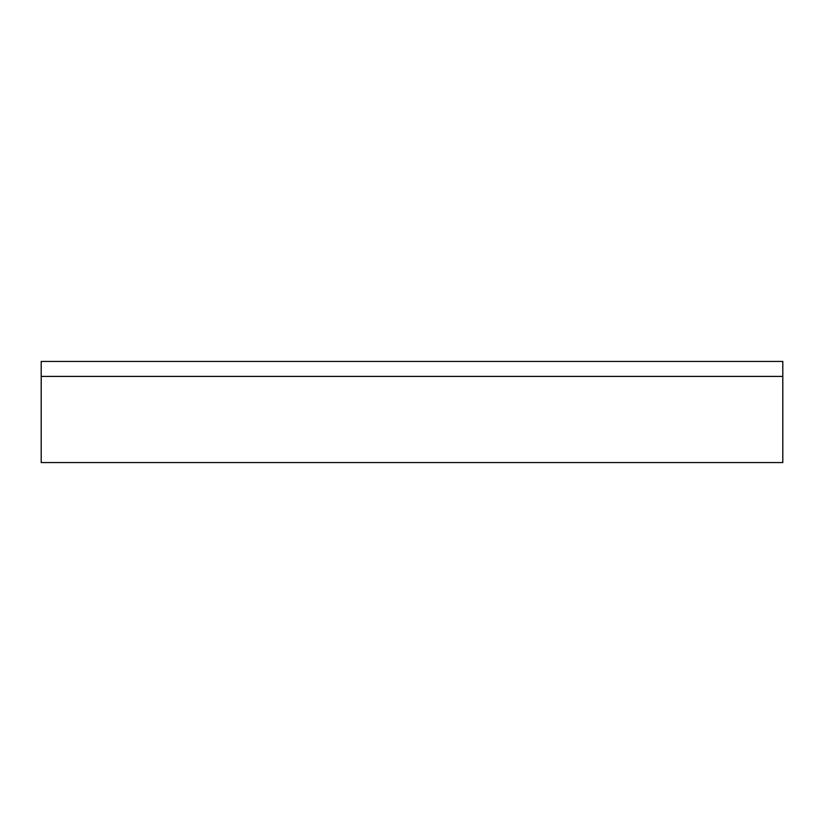 <?xml version="1.0" encoding="UTF-8"?>
<svg xmlns="http://www.w3.org/2000/svg" width="824" height="824" viewBox="0 0 824 824"><rect width="100%" height="100%" fill="white"/><g stroke="black" fill="none" stroke-linecap="round" stroke-linejoin="round"><path stroke-width="1.24" d="M260.312 462.563L183.072 462.563L260.312 462.563M563.688 462.563L640.928 462.563L563.688 462.563M41.2 462.563L782.8 462.563L782.8 376.413L41.2 376.413L41.2 361.437L782.8 361.437L41.2 361.437L41.2 462.563L782.8 462.563L782.8 376.413L41.2 376.413L41.2 462.563M782.8 361.437L782.8 376.413L782.8 361.437"/></g></svg>
